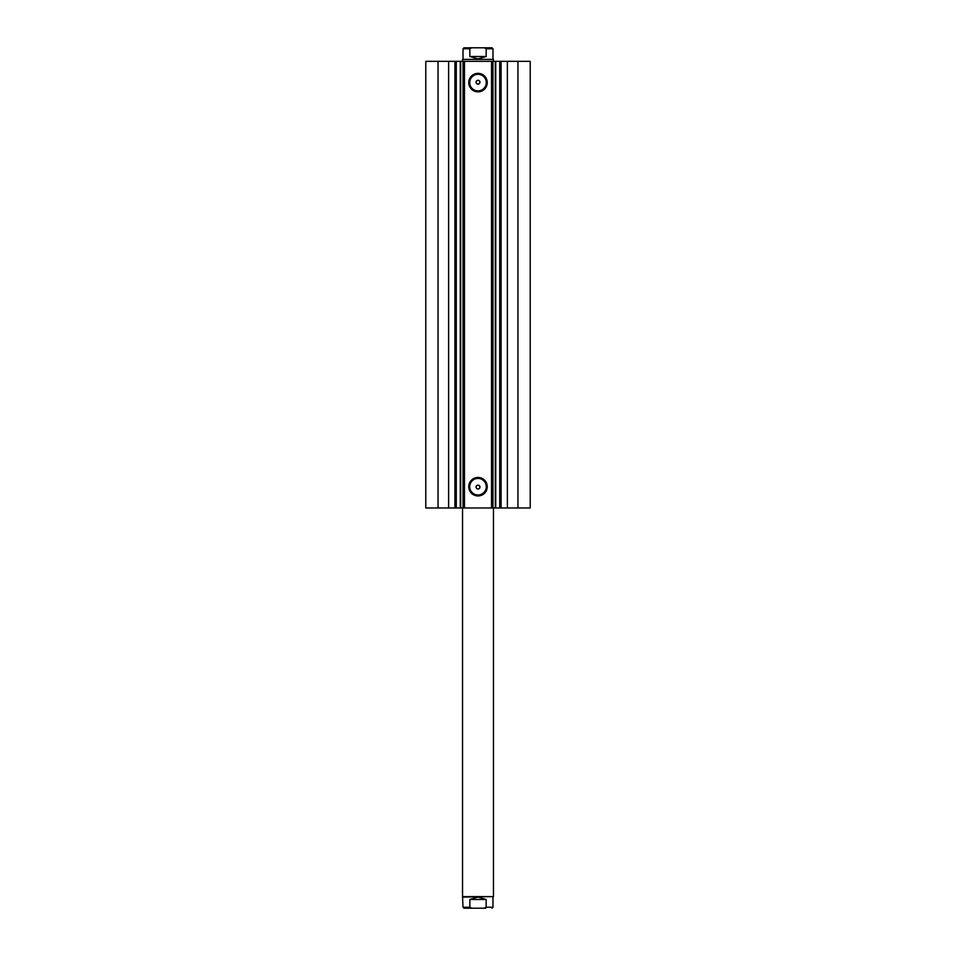 <?xml version="1.0" encoding="UTF-8"?>
<svg xmlns="http://www.w3.org/2000/svg" width="956" height="956" viewBox="0 0 956 956"><rect width="100%" height="100%" fill="white"/><g stroke="black" fill="none" stroke-linecap="round" stroke-linejoin="round"><path stroke-width="1.43" d="M448.627 507.971L448.627 61.339L425.79 61.339L425.79 507.971L460.254 507.971L460.254 61.339L464.461 61.339L464.461 507.971L463.051 507.971L463.051 61.339M456.275 507.971L456.275 61.339L460.254 61.339M517.949 61.339L517.949 507.971L530.21 507.971L530.21 61.339L495.674 61.339L495.746 507.971L464.461 507.971M517.949 507.971L495.746 507.971L495.746 61.339L492.949 61.339L492.949 507.971M478 91.848A9.249 9.249 0 0 1 468.751 82.598A9.249 9.249 0 0 1 478 73.349A9.249 9.249 0 0 1 487.249 82.598A9.249 9.249 0 0 1 478 91.848M478 74.317A8.281 8.281 0 0 0 469.719 82.598A8.281 8.281 0 0 0 478 90.88A8.281 8.281 0 0 0 486.281 82.598A8.281 8.281 0 0 0 478 74.317M478 495.949A9.249 9.249 0 0 1 468.751 486.7A9.249 9.249 0 0 1 478 477.45A9.249 9.249 0 0 1 487.249 486.7A9.249 9.249 0 0 1 478 495.949M478 478.418A8.281 8.281 0 0 0 469.719 486.7A8.281 8.281 0 0 0 478 494.981A8.281 8.281 0 0 0 486.281 486.7A8.281 8.281 0 0 0 478 478.418M478 489.018L476.841 488.635C475.586 486.927 475.969 485.768 478 485.158A1.936 1.936 0 0 0 476.064 487.082A1.936 1.936 0 0 0 478 489.018A1.936 1.936 0 0 0 479.936 487.082A1.936 1.936 0 0 0 478 485.158C480.02 485.768 480.414 486.927 479.159 488.635L478 489.018M476.841 80.674C475.586 82.371 475.969 83.531 478 84.152C480.02 83.531 480.414 82.371 479.159 80.674L478 80.28A1.936 1.936 0 0 0 476.064 82.216A1.936 1.936 0 0 0 478 84.152A1.936 1.936 0 0 0 479.936 82.216A1.936 1.936 0 0 0 478 80.28L476.841 80.674M460.696 61.339L460.696 507.971L463.051 507.971M491.539 507.971L491.539 61.339L464.461 61.339M491.539 61.339L492.949 61.339M448.627 61.339L456.275 61.339M438.051 507.971L438.051 61.339M492.495 61.339L492.495 507.971M463.505 507.971L463.505 61.339M499.725 507.971L499.725 61.339M463.015 897.087L493.463 896.597L462.537 896.597L463.015 907.232L463.983 908.2L485.732 908.2M485.732 47.8L470.268 47.8M462.537 59.403L493.463 59.403L462.537 59.403L462.537 61.339M469.838 48.768L463.015 48.768L463.983 47.8L471.786 47.8L469.838 48.768L469.838 56.5L478 58.913L486.162 56.5L486.162 48.768L484.214 47.8L492.017 47.8L492.985 48.768L486.162 48.768M471.786 47.8L484.214 47.8M469.838 56.5L486.162 56.5M471.786 908.2L469.838 907.232L469.838 899.5L478 897.087L486.162 899.5L486.162 907.232L484.214 908.2M469.838 899.5L486.162 899.5M478 908.2L463.983 908.2M507.373 507.971L507.373 61.339M501.087 507.971L501.087 61.339M495.304 507.971L495.304 61.339M454.913 507.971L454.913 61.339M469.838 907.232L463.015 907.232M492.985 897.087L492.985 907.232L486.162 907.232M462.537 507.971L462.537 896.597M493.463 61.339L493.463 59.403M463.015 58.913L463.015 48.768M492.985 58.913L492.985 48.768M493.463 507.971L493.463 896.597M492.985 907.232L492.017 908.2"/></g></svg>
